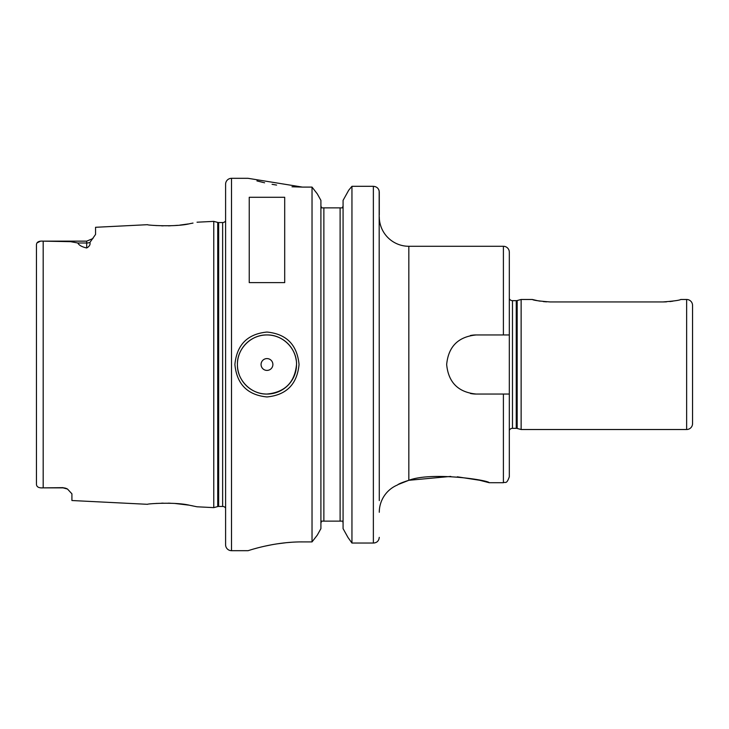 <?xml version="1.0" encoding="UTF-8"?>
<svg xmlns="http://www.w3.org/2000/svg" width="729" height="729" viewBox="0 0 729 729"><rect width="100%" height="100%" fill="white"/><g stroke="black" fill="none" stroke-linecap="round" stroke-linejoin="round"><path stroke-width="1.09" d="M63.049 487.655L45.326 487.856L63.049 487.856A8.866 8.866 0 0 1 67.524 489.068A8.866 8.866 0 0 0 63.049 487.856L67.524 489.068L71.916 493.825L71.916 500.522L147.55 504.313C146.392 503.775 175.753 501.743 189.804 505.315L197.03 506.792L213.77 507.63L213.77 221.37L217.734 222.427L217.734 506.573L213.77 507.63M193.012 223.074L189.813 223.685C175.762 227.257 146.392 225.225 147.55 224.687L95.554 227.293L95.554 234.437L89.913 242.456C90.487 244.607 89.421 246.448 86.696 247.978L86.696 242.994L77.839 242.994C78.951 245.245 81.903 246.912 86.696 247.978M155.213 225.48L156.881 225.598M161.519 225.817L163.223 225.853M168.299 225.844L170.322 225.79M173.548 225.625L177.557 225.325M179.926 225.097L188.282 223.949M190.442 223.566L192.848 223.101M296.53 364.5L296.53 364.5C296.949 348.708 282.752 334.538 266.951 334.948C251.204 334.538 236.971 348.744 237.417 364.5C236.971 380.246 251.195 394.462 266.96 394.052C284.902 392.32 294.762 382.47 296.53 364.5A29.552 29.552 0 0 1 241.609 379.672M234.893 364.5C236.797 344.79 247.486 333.973 266.951 332.05C286.451 333.955 297.15 344.771 299.045 364.5C297.14 384.229 286.442 395.045 266.96 396.95C247.477 395.018 236.797 384.21 234.893 364.5M398.471 484.402L408.832 480.293C432.033 471.499 488.466 480.138 489.214 482.716L503.402 482.716L503.402 394.052L476.21 394.052C458.259 392.302 448.408 382.461 446.658 364.527C448.381 346.557 458.231 336.698 476.21 334.948L509.316 334.948L503.402 334.948L503.402 246.284A5.914 5.914 0 0 1 509.316 252.198L509.316 476.802C506.455 484.967 505.224 481.514 503.402 482.716M450.768 476.411L408.832 480.293C402.116 482.452 398.353 484.01 397.56 484.949A29.552 29.552 0 0 0 379.28 512.268M509.316 298.717A3.545 3.545 0 0 0 512.478 300.667L516.26 300.667A3.545 3.545 0 0 0 517.18 300.539L521.135 299.482L532.37 299.482C533.409 300.293 539.314 301.113 550.103 301.943L662.998 301.943C673.778 301.113 679.683 300.293 680.731 299.482L686.636 299.482A5.914 5.914 0 0 1 692.55 305.396L692.55 423.604A5.914 5.914 0 0 1 686.636 429.518L686.636 299.482M45.326 487.856L43.184 487.856C38.865 488.166 36.623 486.972 36.45 484.293C36.623 486.972 38.865 488.166 43.184 487.856L43.184 241.144L70.549 241.663L77.839 242.994M272.883 364.5A5.914 5.914 0 0 0 266.969 358.586A5.914 5.914 0 0 0 261.064 364.5A5.914 5.914 0 0 0 266.969 370.414A5.914 5.914 0 0 0 272.883 364.5M296.22 360.281A29.552 29.552 0 0 0 264.855 335.021A29.552 29.552 0 0 0 239.203 374.624M231.503 178.313A5.914 5.914 0 0 0 225.598 184.218L225.598 544.782A5.914 5.914 0 0 0 231.503 550.687L248.06 550.687C247.514 550.987 273.093 541.729 302.435 541.902L312.03 541.902L312.03 187.098L302.435 187.098L248.06 178.313L231.503 178.313L231.503 550.687M225.598 220.96A3.545 3.545 0 0 1 222.637 222.545L222.637 506.455A3.545 3.545 0 0 1 225.598 508.04M222.637 222.545L218.654 222.545L218.654 506.455L222.637 506.455M218.654 222.545A3.545 3.545 0 0 1 217.734 222.427M218.654 506.455A3.545 3.545 0 0 0 217.734 506.573M197.03 222.208L213.77 221.37M521.135 299.482L521.135 429.518L686.636 429.518M517.18 300.539L517.18 428.461L521.135 429.518M517.18 428.461A3.545 3.545 0 0 0 516.26 428.333L512.478 428.333A3.545 3.545 0 0 0 509.316 430.283M249.236 282.615L284.702 282.615L284.702 197.286L249.236 197.286L249.236 282.615M503.402 246.284L408.832 246.284A29.552 29.552 0 0 1 379.28 216.732M489.214 482.716L479.682 480.274L457.302 476.812M509.316 394.052L503.402 394.052M343.077 523.103L342.903 522.064M342.393 207.865L343.077 205.897L342.393 207.865L321.589 207.865L320.906 205.897M323.867 207.865L323.867 521.135L321.589 521.135L320.906 523.103L321.079 522.064M36.45 483.728L36.45 244.707C36.623 242.028 38.865 240.834 43.184 241.144L86.696 241.144L92.966 238.538L86.696 241.144L86.696 242.994A8.866 7.901 180 0 0 89.913 242.456M40.286 241.253L36.951 242.948M256.918 180.901L263.342 182.505M263.989 182.651L264.591 182.788M272.081 184.319L276.592 185.075M292.001 186.77L302.125 187.098M291.582 542.258L286.597 542.658M286.114 542.713L276.637 543.916M275.744 544.062L272.245 544.654M272.054 544.691L264.591 546.212M257.793 547.871L257.319 547.998M256.799 548.135L254.567 548.746M320.906 528.634L317.288 535.141L312.03 541.902L317.288 535.141L320.906 528.634L320.906 200.366L317.288 193.859L320.906 200.366M343.077 528.634L347.997 537.492L351.952 543.041L347.997 537.492L343.077 528.634L343.077 200.366L348.717 190.223L343.077 200.366M379.171 191.016L379.28 500.613M379.28 214.955L379.28 192.128C378.962 188.62 376.993 186.679 373.366 186.305L351.952 186.305L351.952 543.041L373.366 543.041C376.866 542.859 378.843 540.964 379.28 537.355L378.889 539.387M317.288 193.859L312.03 187.098L317.288 193.859M323.867 521.135L340.115 521.135L340.115 207.865M351.952 186.305L348.717 190.223L351.952 186.305M342.393 521.135L340.115 521.135M373.366 543.041L373.366 186.305L375.471 186.688M376.72 187.335L377.494 187.964M378.324 188.966L378.788 189.804M378.843 189.941L379.025 190.451M546.613 301.852L543.287 301.578M540.225 301.168L537.583 300.703M537.528 300.694L532.37 299.482M672.867 301.168L669.823 301.578M666.479 301.852L662.998 301.943M192.775 505.88L190.233 505.397M188.574 505.106L174.814 503.457M170.413 503.22L168.18 503.156M163.25 503.147L161.519 503.183M156.945 503.393L155.559 503.493M476.21 334.948A29.552 29.552 0 0 0 470.387 335.522M470.433 393.487A29.552 29.552 0 0 0 476.21 394.052M512.478 300.667L512.478 428.333M516.26 300.667L516.26 428.333M408.832 246.284L408.832 480.293"/></g></svg>
